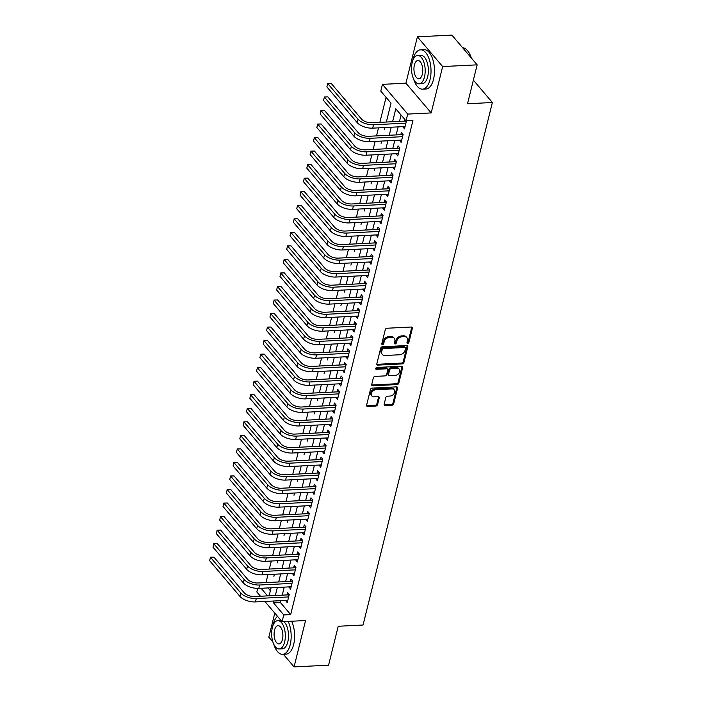<?xml version="1.0" encoding="UTF-8"?>
<svg xmlns="http://www.w3.org/2000/svg" width="702" height="702" viewBox="0 0 702 702"><rect width="100%" height="100%" fill="white"/><g stroke="black" fill="none" stroke-linecap="round" stroke-linejoin="round"><path stroke-width="1.05" d="M407.713 343.375A1.079 0.807 139.7 0 0 408.889 342.4L412.39 328.282A1.544 1.15 139.7 0 0 411.363 327.018L386.977 328.238A1.544 1.15 139.7 0 0 385.293 329.633L381.8 343.752A1.079 0.807 139.7 0 0 383.696 343.655L384.143 341.83A4.949 3.677 139.7 0 1 389.531 337.364L391.567 337.258A4.949 3.677 139.7 0 1 394.287 338.303A4.949 3.677 139.7 0 1 394.849 341.295L394.401 343.12A1.079 0.807 139.7 0 0 396.297 343.024L396.744 341.198A4.949 3.677 139.7 0 1 402.132 336.732L404.168 336.627A4.949 3.677 139.7 0 1 406.888 337.68A4.949 3.677 139.7 0 1 407.45 340.663L406.993 342.488A1.079 0.807 139.7 0 0 407.713 343.375M406.976 342.576A1.079 0.807 139.7 0 0 408.213 341.593L411.705 327.474A1.544 1.15 139.7 0 0 411.741 327.053M381.783 343.831A1.079 0.807 139.7 0 0 383.011 342.848L383.467 341.023L384.143 341.83M394.384 343.199A1.079 0.807 139.7 0 0 395.612 342.225L396.06 340.391L396.744 341.198M384.143 404.291A1.544 1.15 139.7 0 0 385.17 405.554L392.006 405.212A1.544 1.15 139.7 0 0 393.69 403.817L397.578 388.136A1.544 1.15 139.7 0 0 396.551 386.872L372.165 388.092A1.544 1.15 139.7 0 0 370.48 389.487L366.602 405.168A1.544 1.15 139.7 0 0 367.629 406.432L375.886 406.019A1.544 1.15 139.7 0 0 377.571 404.624L379.229 397.911A1.544 1.15 139.7 0 0 378.202 396.648L374.105 396.858A4.142 3.071 139.7 0 1 371.832 395.981A4.142 3.071 139.7 0 1 371.963 392.137A4.142 3.071 139.7 0 1 375.868 389.742L391.918 388.943A4.142 3.071 139.7 0 1 394.199 389.821A4.142 3.071 139.7 0 1 394.068 393.664A4.142 3.071 139.7 0 1 390.163 396.051L387.486 396.182A1.544 1.15 139.7 0 0 385.802 397.586L384.143 404.291M280.897 600.658L280.423 602.544L290.663 614.592L283.766 614.943L282.09 621.709L264.882 601.456M477.149 64.838L442.646 66.558L417.392 36.82L451.895 35.1L477.149 64.838L467.523 103.756L492.365 102.51L363.057 625.017L338.215 626.263L328.58 665.18L294.077 666.9L305.554 620.542L282.09 621.709M417.392 36.82L405.923 83.187L431.177 112.917L442.646 66.558M431.177 112.917L407.713 114.093L406.037 120.858L395.796 108.801L392.602 121.718M290.663 614.592L412.934 120.516L406.037 120.858M402.237 363.89A1.544 1.15 139.7 0 0 403.922 362.495L407.801 346.814A1.544 1.15 139.7 0 0 406.774 345.551L382.388 346.77A1.544 1.15 139.7 0 0 380.703 348.166L376.825 363.847A1.544 1.15 139.7 0 0 377.851 365.11L402.237 363.89L401.553 363.083A1.544 1.15 139.7 0 0 403.238 361.688L407.116 346.016A1.544 1.15 139.7 0 0 407.151 345.595M402.685 367.479L398.806 383.152A1.544 1.15 139.7 0 1 397.121 384.556L372.736 385.767A1.544 1.15 139.7 0 1 371.709 384.503L373.376 377.799A1.544 1.15 139.7 0 1 375.052 376.404L384.942 375.903A1.544 1.15 139.7 0 0 386.627 374.508L387.732 370.059A1.544 1.15 139.7 0 0 386.705 368.796L376.412 369.313A1.079 0.807 139.7 0 1 376.869 367.453L401.658 366.216A1.544 1.15 139.7 0 1 402.685 367.479L402 366.672L398.122 382.353L398.806 383.152M274.78 613.1L268.822 637.162L272.867 641.926M283.362 654.282L294.077 666.9M273.877 576.474L274.447 574.236M277.237 562.951L277.799 560.705M280.572 549.403L279.142 555.194M283.941 535.88L284.494 533.625M287.276 522.332L287.846 520.094M290.637 508.801L289.189 514.584M293.989 495.27L294.542 493.015M297.341 481.73L297.894 479.484M300.675 468.181L299.245 473.982M304.036 454.659L304.598 452.413M307.379 441.11L307.941 438.873M310.74 427.588L309.292 433.371M314.084 414.048L314.645 411.802M317.436 400.517L317.997 398.262M320.779 386.96L319.34 392.76M324.14 373.438L324.693 371.191M327.474 359.889L328.045 357.651M330.826 346.349L329.387 352.15M334.178 332.818L334.74 330.581M337.522 319.278L336.091 325.079M340.891 305.756L341.444 303.51M344.226 292.207L344.796 289.97M347.587 278.685L346.139 284.468M350.939 265.145L351.491 262.899M354.291 251.614L354.843 249.359M357.625 238.066L356.186 243.857M360.986 224.543L361.548 222.288M364.32 210.986L364.891 208.748M367.69 197.464L366.242 203.247M371.033 183.933L371.595 181.678M374.385 170.393L374.947 168.147M377.729 156.844L376.29 162.636M381.089 143.322L381.642 141.067M384.424 129.773L384.994 127.536M387.785 116.251L386.337 122.034M402.825 126.641L404.475 128.905L406.467 120.841M399.473 140.181L401.123 142.436L403.132 134.319L401.421 132.309L400.842 134.679M396.13 153.72L397.771 155.976L399.78 147.85L398.078 145.84L397.49 148.21M392.778 167.251L394.419 169.507L396.428 161.39L394.726 159.38L394.138 161.75M389.426 180.791L391.075 183.046L393.085 174.93L391.374 172.92L390.786 175.289M386.074 194.322L387.723 196.586L389.733 188.461L388.022 186.451L387.443 188.82M382.73 207.862L384.371 210.117L386.381 202L384.678 199.991L384.091 202.36M379.378 221.402L381.019 223.657L383.029 215.532L381.326 213.522L380.738 215.891M376.026 234.933L377.667 237.197L379.685 229.071L377.974 227.062L377.386 229.431M372.674 248.473L374.324 250.728L376.333 242.611L374.622 240.602L374.043 242.971M369.331 262.013L370.972 264.268L372.981 256.142L371.279 254.133L370.691 256.502M365.979 275.544L367.62 277.799L369.629 269.682L367.927 267.673L367.339 270.042M362.627 289.084L364.268 291.339L366.286 283.213L364.575 281.204L363.987 283.573M359.275 302.615L360.925 304.879L362.934 296.753L361.223 294.743L360.635 297.113M355.923 316.154L357.572 318.41L359.582 310.293L357.88 308.283L357.292 310.653M352.579 329.694L354.22 331.949L356.23 323.824L354.528 321.814L353.94 324.184M349.227 343.225L350.868 345.481L352.878 337.364L351.175 335.354L350.588 337.723M345.875 356.765L347.525 359.02L349.535 350.903L347.823 348.894L347.236 351.263M342.523 370.296L344.173 372.56L346.183 364.435L344.48 362.425L343.892 364.794M339.18 383.836L340.821 386.091L342.83 377.974L341.128 375.965L340.54 378.334M335.828 397.376L337.469 399.631L339.478 391.505L337.776 389.496L337.188 391.865M332.476 410.907L334.126 413.171L336.135 405.045L334.424 403.036L333.836 405.405M329.124 424.447L330.774 426.702L332.783 418.585L331.072 416.576L330.493 418.945M325.781 437.987L327.422 440.242L329.431 432.116L327.729 430.107L327.141 432.476M322.429 451.518L324.07 453.773L326.079 445.656L324.377 443.646L323.789 446.016M319.077 465.057L320.726 467.313L322.736 459.187L321.025 457.186L320.437 459.547M315.724 478.588L317.374 480.852L319.384 472.727L317.673 470.717L317.093 473.087M312.381 492.128L314.022 494.383L316.032 486.267L314.329 484.257L313.741 486.626M309.029 505.668L310.67 507.923L312.68 499.798L310.977 497.788L310.389 500.157M305.677 519.199L307.327 521.463L309.336 513.337L307.625 511.328L307.037 513.697M302.325 532.739L303.975 534.994L305.984 526.877L304.273 524.868L303.694 527.237M298.982 546.27L300.623 548.534L302.632 540.408L300.93 538.399L300.342 540.768M295.63 559.81L297.271 562.065L299.28 553.948L297.578 551.939L296.99 554.308M292.278 573.35L293.927 575.605L295.937 567.479L294.226 565.47L293.638 567.839M288.926 586.881L290.575 589.145L292.585 581.019L290.874 579.01L290.295 581.379M401.079 115.023L399.499 121.376M398.139 126.878L396.156 134.907M394.787 140.418L392.804 148.447M391.444 153.949L389.452 161.986M388.092 167.488L386.1 175.518M384.74 181.019L382.757 189.057M381.388 194.559L379.405 202.588M378.045 208.099L376.053 216.128M374.692 221.63L372.701 229.668M371.34 235.17L369.357 243.199M367.988 248.71L366.005 256.739M364.645 262.241L362.653 270.27M361.293 275.781L359.301 283.81M357.941 289.312L355.958 297.35M354.589 302.852L352.606 310.881M351.246 316.391L349.254 324.421M347.894 329.922L345.902 337.96M344.542 343.462L342.558 351.491M341.19 356.993L339.206 365.031M337.846 370.533L335.854 378.562M334.494 384.073L332.502 392.102M331.142 397.604L329.15 405.642M327.79 411.144L325.807 419.173M324.438 424.684L322.455 432.713M321.095 438.215L319.103 446.253M317.743 451.755L315.751 459.784M314.391 465.286L312.408 473.323M311.039 478.825L309.055 486.855M307.695 492.365L305.703 500.394M304.343 505.896L302.351 513.934M300.991 519.436L299.008 527.465M297.639 532.976L295.656 541.005M294.296 546.507L292.304 554.536M290.944 560.047L288.952 568.076M287.592 573.578L285.609 581.616M284.24 587.118L282.257 595.147M404.659 119.235L404.185 121.139M285.582 600.421L287.223 602.676L289.233 594.559L287.53 592.549L286.942 594.919M386.056 97.341L379.87 122.35M378.51 127.861L376.518 135.89M375.158 141.392L373.166 149.429M371.806 154.931L369.822 162.961M368.453 168.462L366.47 176.5M365.11 182.002L363.118 190.031M361.758 195.542L359.766 203.571M358.406 209.073L356.423 217.111M355.054 222.613L353.071 230.642M351.711 236.153L349.719 244.182M348.359 249.684L346.367 257.722M345.007 263.224L343.024 271.253M341.655 276.755L339.671 284.793M338.311 290.295L336.319 298.324M334.959 303.834L332.967 311.863M331.607 317.365L329.624 325.403M328.255 330.905L326.272 338.934M324.912 344.445L322.92 352.474M321.56 357.976L319.568 366.005M318.208 371.516L316.225 379.545M314.856 385.047L312.873 393.085M311.512 398.587L309.521 406.616M308.16 412.127L306.169 420.156M304.808 425.658L302.825 433.696M301.456 439.198L299.473 447.227M298.113 452.729L296.121 460.766M294.761 466.268L292.769 474.298M291.409 479.808L289.417 487.837M288.057 493.339L286.074 501.377M284.705 506.879L282.722 514.908M281.362 520.419L279.37 528.448M278.01 533.95L276.018 541.979M274.657 547.49L272.674 555.519M271.305 561.021L269.322 569.059M267.962 574.561L265.97 582.59M268.015 587.925L270.367 590.698M391.005 103.168L389.127 110.819M492.365 102.51L473.367 80.142M260.46 596.235L256.835 591.97L257.713 588.408M386.354 122.025L391.023 103.176L380.782 91.12L382.458 84.354L407.713 114.093M405.923 83.187L382.458 84.354M273.991 601L273.526 602.886L283.766 614.943M391.242 127.22L389.25 135.258M387.89 140.76L385.898 148.789M384.538 154.291L382.555 162.329M381.186 167.831L379.203 175.86M377.843 181.37L375.851 189.4M374.491 194.902L372.499 202.939M371.139 208.441L369.155 216.47M367.787 221.981L365.803 230.01M364.443 235.512L362.451 243.541M361.091 249.052L359.099 257.081M357.739 262.583L355.756 270.621M354.387 276.123L352.404 284.152M351.044 289.663L349.052 297.692M347.692 303.194L345.7 311.232M344.34 316.734L342.357 324.763M340.988 330.265L339.005 338.303M337.644 343.804L335.653 351.834M334.292 357.344L332.3 365.373M330.94 370.875L328.957 378.913M327.588 384.415L325.605 392.444M324.245 397.955L322.253 405.984M320.893 411.486L318.901 419.524M317.541 425.026L315.558 433.055M314.189 438.557L312.206 446.595M310.846 452.097L308.854 460.126M307.494 465.637L305.502 473.666M304.142 479.168L302.15 487.206M300.789 492.707L298.806 500.737M297.437 506.247L295.454 514.276M294.094 519.778L292.102 527.807M290.742 533.318L288.75 541.347M287.39 546.849L285.407 554.887M284.038 560.389L282.055 568.418M280.695 573.929L278.703 581.958M277.343 587.46L275.351 595.498M269.112 595.805L271.095 587.776M279.159 555.194L281.142 547.165M289.206 514.584L291.198 506.554M299.254 473.982L301.246 465.944M309.31 433.371L311.293 425.333M319.357 392.76L321.34 384.722M329.405 352.15L331.397 344.12M336.109 325.079L338.092 317.041M346.156 284.468L348.139 276.439M356.204 243.857L358.195 235.828M366.26 203.247L368.243 195.217M376.307 162.636L378.29 154.607M261.118 588.276L267.576 595.884M280.423 602.544L273.526 602.886M402.764 126.895L404.993 126.781M399.412 140.426L401.649 140.321M396.068 153.966L398.297 153.852M392.716 167.497L394.945 167.392M389.364 181.037L391.593 180.923M386.012 194.577L388.25 194.463M382.669 208.108L384.898 208.003M379.317 221.648L381.546 221.534M375.965 235.188L378.194 235.073M372.613 248.719L374.85 248.613M369.27 262.258L371.498 262.144M365.917 275.789L368.146 275.684M362.565 289.329L364.794 289.215M359.213 302.869L361.451 302.755M355.861 316.4L358.099 316.295M352.518 329.94L354.747 329.826M349.166 343.48L351.395 343.366M345.814 357.011L348.043 356.897M342.462 370.551L344.7 370.437M339.119 384.082L341.347 383.976M335.767 397.622L337.995 397.507M332.415 411.161L334.643 411.047M329.062 424.692L331.3 424.587M325.719 438.232L327.948 438.118M322.367 451.763L324.596 451.658M319.015 465.303L321.244 465.189M315.663 478.843L317.901 478.729M312.32 492.374L314.549 492.269M308.968 505.914L311.197 505.8M305.616 519.454L307.845 519.34M302.264 532.985L304.501 532.871M298.92 546.525L301.149 546.41M295.568 560.056L297.797 559.95M292.216 573.595L294.445 573.481M288.864 587.135L291.102 587.021M285.521 600.666L287.75 600.561M406.888 337.68L406.204 336.872A4.949 3.677 139.7 0 0 403.483 335.828L404.168 336.627M396.06 340.391A4.949 3.677 139.7 0 1 401.447 335.925L403.483 335.828M394.287 338.303L393.603 337.504A4.949 3.677 139.7 0 0 390.882 336.451L391.567 337.258M383.467 341.023A4.949 3.677 139.7 0 1 388.855 336.556L390.882 336.451M376.79 364.268A1.544 1.15 139.7 0 0 377.167 364.303L401.553 363.083M405.545 348.368A1.079 0.807 139.7 0 0 404.826 347.49L383.415 348.561A1.079 0.807 139.7 0 0 382.239 349.535L381.765 351.465A4.949 3.677 139.7 0 0 382.327 354.449A4.949 3.677 139.7 0 0 385.047 355.493L399.675 354.764A4.949 3.677 139.7 0 0 405.063 350.298L405.545 348.368M405.423 347.718L404.738 346.911A1.079 0.807 139.7 0 0 404.141 346.683L404.826 347.49M382.327 354.449L381.642 353.641A4.949 3.677 139.7 0 1 381.081 350.658L381.555 348.727A1.079 0.807 139.7 0 1 382.739 347.753L404.141 346.683M371.674 384.924A1.544 1.15 139.7 0 0 372.051 384.968L396.437 383.748A1.544 1.15 139.7 0 0 398.122 382.353M387.557 369.129L386.872 368.322A1.544 1.15 139.7 0 0 386.021 367.997L375.728 368.506L376.412 369.313M395.208 375.394A4.142 3.071 139.7 0 0 399.113 373.008A4.142 3.071 139.7 0 0 399.245 369.164A4.142 3.071 139.7 0 0 396.963 368.287L391.312 368.568A1.544 1.15 139.7 0 0 389.628 369.963L388.522 374.42A1.544 1.15 139.7 0 0 389.549 375.675L395.208 375.394M399.245 369.164L398.56 368.357A4.142 3.071 139.7 0 0 396.288 367.479L396.963 368.287M388.697 375.351L388.022 374.543A1.544 1.15 139.7 0 1 387.846 373.613L388.943 369.164A1.544 1.15 139.7 0 1 390.628 367.769L396.288 367.479M394.199 389.821L393.515 389.013A4.142 3.071 139.7 0 0 391.242 388.145L391.918 388.943M371.832 395.981L371.156 395.173A4.142 3.071 139.7 0 1 371.279 391.33A4.142 3.071 139.7 0 1 375.184 388.943L391.242 388.145M366.567 405.589A1.544 1.15 139.7 0 0 366.944 405.624L375.201 405.212A1.544 1.15 139.7 0 0 376.886 403.817L378.553 397.104A1.544 1.15 139.7 0 0 378.58 396.683M384.108 404.712A1.544 1.15 139.7 0 0 384.485 404.747L391.33 404.405A1.544 1.15 139.7 0 0 393.015 403.009L396.893 387.337A1.544 1.15 139.7 0 0 396.928 386.916M406.221 121.832L405.58 121.069L371.823 122.753A7.88 3.668 -166.1 0 1 361.512 119.077L331.168 83.354L327.72 83.529L358.055 119.252A11.82 5.502 13.9 0 0 373.525 124.763L405.896 123.148M326.886 86.916L327.72 83.529L326.886 86.916L357.221 122.639A11.82 5.502 13.9 0 0 372.692 128.15L405.054 126.535M405.58 121.069L406.107 120.858M327.615 83.45L331.168 83.354M467.716 50.895A19.226 9.24 87.1 0 1 467.874 51.079A19.226 9.24 87.1 0 1 471.314 57.959M471.06 57.669A19.7 9.468 -92.9 0 0 467.567 50.702A19.7 9.468 -92.9 0 0 462.636 47.736M413.618 79.072A19.7 9.468 -92.9 0 0 422.507 89.163A19.7 9.468 -92.9 0 0 430.054 79.537A19.7 9.468 -92.9 0 0 429.317 59.556A19.7 9.468 -92.9 0 0 420.542 49.824A19.7 9.468 -92.9 0 0 412.995 59.451A19.7 9.468 -92.9 0 0 412.706 60.749M422.507 89.163L425.956 88.996A19.7 9.468 -92.9 0 0 433.511 79.37A19.7 9.468 -92.9 0 0 432.774 59.38A19.7 9.468 -92.9 0 0 423.99 49.649L420.542 49.824M417.646 55.484L420.823 55.326A14.18 6.818 87.1 0 1 427.141 62.338A14.18 6.818 87.1 0 1 427.667 76.729A14.18 6.818 87.1 0 1 422.235 83.661L419.059 83.819A14.18 6.818 -92.9 0 0 424.491 76.887A14.18 6.818 -92.9 0 0 423.964 62.496A14.18 6.818 -92.9 0 0 417.646 55.484A14.18 6.818 -92.9 0 0 412.206 62.417A14.18 6.818 -92.9 0 0 412.741 76.808A14.18 6.818 -92.9 0 0 419.059 83.819M414.391 64.988A9.144 4.387 -92.9 0 0 414.733 74.263A9.144 4.387 -92.9 0 0 418.804 78.782A9.144 4.387 -92.9 0 0 422.306 74.315A9.144 4.387 -92.9 0 0 421.972 65.04A9.144 4.387 -92.9 0 0 417.892 60.521A9.144 4.387 -92.9 0 0 414.391 64.988M273.754 644.217A19.7 9.468 -92.9 0 0 282.643 654.317A19.7 9.468 -92.9 0 0 290.198 644.69A19.7 9.468 -92.9 0 0 288.171 621.402M277.509 616.321A19.7 9.468 -92.9 0 0 273.131 624.596A19.7 9.468 -92.9 0 0 272.841 625.894M282.643 654.317L286.1 654.141A19.7 9.468 -92.9 0 0 293.647 644.515A19.7 9.468 -92.9 0 0 291.62 621.235M277.781 620.638A14.18 6.818 -92.9 0 0 272.35 627.57A14.18 6.818 -92.9 0 0 272.876 641.953A14.18 6.818 -92.9 0 0 279.194 648.964A14.18 6.818 -92.9 0 0 284.635 642.032A14.18 6.818 -92.9 0 0 284.099 627.641A14.18 6.818 -92.9 0 0 277.781 620.638L280.958 620.48A14.18 6.818 87.1 0 1 281.037 620.471M283.854 621.621A14.18 6.818 87.1 0 1 287.811 641.874A14.18 6.818 87.1 0 1 282.371 648.806L279.194 648.964M274.535 630.142A9.144 4.387 -92.9 0 0 274.877 639.408A9.144 4.387 -92.9 0 0 278.948 643.927A9.144 4.387 -92.9 0 0 282.45 639.461A9.144 4.387 -92.9 0 0 282.107 630.185A9.144 4.387 -92.9 0 0 278.036 625.675A9.144 4.387 -92.9 0 0 274.535 630.142M402.869 135.363L402.228 134.608L368.471 136.293A7.88 3.668 -166.1 0 1 358.16 132.617L327.825 96.894L324.368 97.069L354.712 132.792A11.82 5.502 13.9 0 0 370.182 138.303L402.544 136.688M323.534 100.447L324.368 97.069L323.534 100.447L353.869 136.17A11.82 5.502 13.9 0 0 369.34 141.681L401.711 140.067M402.228 134.608L403.08 134.257M324.271 96.981L327.825 96.894M399.526 148.903L398.876 148.14L365.119 149.824A7.88 3.668 -166.1 0 1 354.808 146.156L324.473 110.433L321.025 110.6L351.36 146.323A11.82 5.502 13.9 0 0 366.83 151.834L399.192 150.219M320.182 113.987L321.025 110.6L320.182 113.987L350.517 149.71A11.82 5.502 13.9 0 0 365.988 155.221L398.359 153.606M398.876 148.14L399.736 147.797M320.919 110.521L324.473 110.433M396.174 162.434L395.524 161.679L361.776 163.364A7.88 3.668 -166.1 0 1 351.456 159.687L321.121 123.964L317.673 124.14L348.008 159.863A11.82 5.502 13.9 0 0 363.478 165.374L395.849 163.759M316.83 127.527L317.673 124.14L316.83 127.527L347.174 163.25A11.82 5.502 13.9 0 0 362.644 168.761L395.007 167.146M395.524 161.679L396.384 161.328M317.567 124.061L321.121 123.964M392.822 175.974L392.181 175.219L358.424 176.904A7.88 3.668 -166.1 0 1 348.113 173.227L317.769 137.504L314.32 137.68L344.656 173.394A11.82 5.502 13.9 0 0 360.126 178.913L392.497 177.29M313.487 141.058L314.32 137.68L313.487 141.058L343.822 176.781A11.82 5.502 13.9 0 0 359.292 182.292L391.655 180.677M392.181 175.219L393.032 174.868M314.215 137.592L317.769 137.504M389.47 189.514L388.829 188.75L355.072 190.435A7.88 3.668 -166.1 0 1 344.761 186.758L314.426 151.044L310.968 151.211L341.312 186.934A11.82 5.502 13.9 0 0 356.783 192.445L389.145 190.83M310.135 154.598L310.968 151.211L310.135 154.598L340.47 190.321A11.82 5.502 13.9 0 0 355.94 195.832L388.311 194.217M388.829 188.75L389.68 188.408M310.872 151.132L314.426 151.044M386.118 203.045L385.477 202.29L351.72 203.975A7.88 3.668 -166.1 0 1 341.409 200.298L311.074 164.575L307.625 164.751L337.96 200.474A11.82 5.502 13.9 0 0 353.431 205.984L385.793 204.37M306.783 168.129L307.625 164.751L306.783 168.129L337.118 203.852A11.82 5.502 13.9 0 0 352.588 209.363L384.959 207.748M385.477 202.29L386.337 201.939M307.52 164.663L311.074 164.575M382.774 216.585L382.125 215.821L348.376 217.506A7.88 3.668 -166.1 0 1 338.057 213.838L307.722 178.115L304.273 178.282L334.608 214.005A11.82 5.502 13.9 0 0 350.079 219.515L382.45 217.901M303.431 181.669L304.273 178.282L303.431 181.669L333.775 217.392A11.82 5.502 13.9 0 0 349.245 222.903L381.607 221.288M382.125 215.821L382.985 215.479M304.168 178.203L307.722 178.115M379.422 230.124L378.782 229.361L345.024 231.046A7.88 3.668 -166.1 0 1 334.714 227.369L304.37 191.646L300.921 191.821L331.256 227.545A11.82 5.502 13.9 0 0 346.727 233.055L379.098 231.441M300.087 195.209L300.921 191.821L300.087 195.209L330.423 230.932A11.82 5.502 13.9 0 0 345.893 236.442L378.255 234.828M378.782 229.361L379.633 229.01M300.816 191.743L304.37 191.646M376.07 243.655L375.43 242.901L341.672 244.586A7.88 3.668 -166.1 0 1 331.362 240.909L301.018 205.186L297.569 205.361L327.913 241.084A11.82 5.502 13.9 0 0 343.383 246.595L375.745 244.98M296.735 208.74L297.569 205.361L296.735 208.74L327.071 244.463A11.82 5.502 13.9 0 0 342.541 249.973L374.912 248.359M375.43 242.901L376.281 242.55M297.464 205.274L301.018 205.186M372.718 257.195L372.078 256.432L338.32 258.117A7.88 3.668 -166.1 0 1 328.01 254.449L297.674 218.726L294.217 218.892L324.561 254.615A11.82 5.502 13.9 0 0 340.031 260.126L372.393 258.512M293.383 222.28L294.217 218.892L293.383 222.28L323.719 258.003A11.82 5.502 13.9 0 0 339.189 263.513L371.56 261.899M372.078 256.432L372.938 256.09M294.12 218.813L297.674 218.726M369.375 270.726L368.725 269.972L334.977 271.656A7.88 3.668 -166.1 0 1 324.657 267.98L294.322 232.257L290.874 232.432L321.209 268.155A11.82 5.502 13.9 0 0 336.679 273.666L369.041 272.051M290.031 235.811L290.874 232.432L290.031 235.811L320.375 271.534A11.82 5.502 13.9 0 0 335.846 277.053L368.208 275.43M368.725 269.972L369.585 269.621M290.768 232.353L294.322 232.257M366.023 284.266L365.382 283.511L331.625 285.196A7.88 3.668 -166.1 0 1 321.314 281.52L290.97 245.797L287.522 245.963L317.857 281.686A11.82 5.502 13.9 0 0 333.327 287.197L365.698 285.582M286.688 249.35L287.522 245.963L286.688 249.35L317.023 285.073A11.82 5.502 13.9 0 0 332.494 290.584L364.856 288.97M365.382 283.511L366.233 283.16M287.416 245.884L290.97 245.797M362.671 297.806L362.03 297.043L328.273 298.727A7.88 3.668 -166.1 0 1 317.962 295.051L287.618 259.328L284.17 259.503L314.514 295.226A11.82 5.502 13.9 0 0 329.984 300.737L362.346 299.122M283.336 262.89L284.17 259.503L283.336 262.89L313.671 298.613A11.82 5.502 13.9 0 0 329.141 304.124L361.512 302.509M362.03 297.043L362.881 296.7M284.064 259.424L287.618 259.328M359.319 311.337L358.678 310.582L324.921 312.267A7.88 3.668 -166.1 0 1 314.61 308.59L284.275 272.867L280.818 273.043L311.161 308.766A11.82 5.502 13.9 0 0 326.632 314.277L358.994 312.662M279.984 276.421L280.818 273.043L279.984 276.421L310.319 312.144A11.82 5.502 13.9 0 0 325.789 317.655L358.16 316.04M358.678 310.582L359.529 310.231M280.721 272.955L284.275 272.867M355.975 324.877L355.326 324.113L321.577 325.798A7.88 3.668 -166.1 0 1 311.258 322.13L280.923 286.407L277.474 286.574L307.809 322.297A11.82 5.502 13.9 0 0 323.28 327.808L355.642 326.193M276.632 289.961L277.474 286.574L276.632 289.961L306.976 325.684A11.82 5.502 13.9 0 0 322.446 331.195L354.808 329.58M355.326 324.113L356.186 323.771M277.369 286.495L280.923 286.407M352.623 338.408L351.974 337.653L318.225 339.338A7.88 3.668 -166.1 0 1 307.915 335.661L277.571 299.938L274.122 300.114L304.457 335.837A11.82 5.502 13.9 0 0 319.928 341.347L352.299 339.733M273.289 303.501L274.122 300.114L273.289 303.501L303.624 339.224A11.82 5.502 13.9 0 0 319.094 344.735L351.456 343.12M351.974 337.653L352.834 337.302M274.017 300.035L277.571 299.938M349.271 351.948L348.631 351.193L314.873 352.878A7.88 3.668 -166.1 0 1 304.563 349.201L274.219 313.478L270.77 313.654L301.114 349.377A11.82 5.502 13.9 0 0 316.584 354.887L348.947 353.273M269.937 317.032L270.77 313.654L269.937 317.032L300.272 352.755A11.82 5.502 13.9 0 0 315.742 358.266L348.104 356.651M348.631 351.193L349.482 350.842M270.665 313.566L274.219 313.478M345.919 365.488L345.279 364.724L311.521 366.409A7.88 3.668 -166.1 0 1 301.211 362.741L270.875 327.018L267.418 327.185L297.762 362.908A11.82 5.502 13.9 0 0 313.232 368.418L345.595 366.804M266.584 330.572L267.418 327.185L266.584 330.572L296.92 366.295A11.82 5.502 13.9 0 0 312.39 371.806L344.761 370.191M345.279 364.724L346.13 364.382M267.322 327.106L270.875 327.018M342.576 379.019L341.927 378.264L308.178 379.949A7.88 3.668 -166.1 0 1 297.859 376.272L267.523 340.549L264.075 340.724L294.41 376.447A11.82 5.502 13.9 0 0 309.88 381.958L342.243 380.344M263.232 344.103L264.075 340.724L263.232 344.103L293.576 379.826A11.82 5.502 13.9 0 0 309.047 385.337L341.409 383.722M341.927 378.264L342.787 377.913M263.97 340.645L267.523 340.549M339.224 392.558L338.575 391.795L304.826 393.48A7.88 3.668 -166.1 0 1 294.507 389.812L264.171 354.089L260.723 354.256L291.058 389.979A11.82 5.502 13.9 0 0 306.528 395.489L338.899 393.875M259.88 357.643L260.723 354.256L259.88 357.643L290.224 393.366A11.82 5.502 13.9 0 0 305.695 398.876L338.057 397.262M338.575 391.795L339.435 391.453M260.618 354.177L264.171 354.089M335.872 406.098L335.231 405.335L301.474 407.02A7.88 3.668 -166.1 0 1 291.163 403.343L260.819 367.62L257.371 367.795L287.715 403.518A11.82 5.502 13.9 0 0 303.185 409.029L335.547 407.414M256.537 371.183L257.371 367.795L256.537 371.183L286.872 406.906A11.82 5.502 13.9 0 0 302.343 412.416L334.705 410.802M335.231 405.335L336.082 404.993M257.265 367.716L260.819 367.62M332.52 419.629L331.879 418.875L298.122 420.559A7.88 3.668 -166.1 0 1 287.811 416.883L257.476 381.16L254.019 381.335L284.363 417.058A11.82 5.502 13.9 0 0 299.833 422.569L332.195 420.954M253.185 384.714L254.019 381.335L253.185 384.714L283.52 420.437A11.82 5.502 13.9 0 0 298.991 425.947L331.362 424.333M331.879 418.875L332.73 418.524M253.922 381.247L257.476 381.16M329.177 433.169L328.527 432.406L294.779 434.09A7.88 3.668 -166.1 0 1 284.459 430.423L254.124 394.7L250.675 394.866L281.011 430.589A11.82 5.502 13.9 0 0 296.481 436.1L328.843 434.485M249.833 398.253L250.675 394.866L249.833 398.253L280.177 433.976A11.82 5.502 13.9 0 0 295.647 439.487L328.01 437.872M328.527 432.406L329.387 432.063M250.57 394.787L254.124 394.7M325.825 446.7L325.175 445.945L291.427 447.63A7.88 3.668 -166.1 0 1 281.107 443.954L250.772 408.231L247.323 408.406L277.659 444.129A11.82 5.502 13.9 0 0 293.129 449.64L325.5 448.025M246.481 411.793L247.323 408.406L246.481 411.793L276.825 447.516A11.82 5.502 13.9 0 0 292.295 453.027L324.657 451.404M325.175 445.945L326.035 445.594M247.218 408.327L250.772 408.231M322.472 460.24L321.832 459.485L288.074 461.17A7.88 3.668 -166.1 0 1 277.764 457.493L247.42 421.77L243.971 421.937L274.307 457.66A11.82 5.502 13.9 0 0 289.777 463.18L322.148 461.556M243.138 425.324L243.971 421.937L243.138 425.324L273.473 461.047A11.82 5.502 13.9 0 0 288.943 466.558L321.305 464.943M321.832 459.485L322.683 459.134M243.866 421.858L247.42 421.77M319.12 473.78L318.48 473.016L284.722 474.701A7.88 3.668 -166.1 0 1 274.412 471.024L244.077 435.301L240.619 435.477L270.963 471.2A11.82 5.502 13.9 0 0 286.434 476.711L318.796 475.096M239.786 438.864L240.619 435.477L239.786 438.864L270.121 474.587A11.82 5.502 13.9 0 0 285.591 480.098L317.962 478.483M318.48 473.016L319.331 472.674M240.523 435.398L244.077 435.301M315.777 487.311L315.128 486.556L281.37 488.241A7.88 3.668 -166.1 0 1 271.06 484.564L240.725 448.841L237.276 449.017L267.611 484.74A11.82 5.502 13.9 0 0 283.082 490.25L315.444 488.636M236.434 452.395L237.276 449.017L236.434 452.395L266.778 488.118A11.82 5.502 13.9 0 0 282.248 493.629L314.61 492.014M315.128 486.556L315.988 486.205M237.171 448.929L240.725 448.841M312.425 500.851L311.776 500.087L278.027 501.772A7.88 3.668 -166.1 0 1 267.708 498.104L237.373 462.381L233.924 462.548L264.259 498.271A11.82 5.502 13.9 0 0 279.729 503.782L312.1 502.167M233.082 465.935L233.924 462.548L233.082 465.935L263.425 501.658A11.82 5.502 13.9 0 0 278.896 507.169L311.258 505.554M311.776 500.087L312.636 499.745M233.819 462.469L237.373 462.381M309.073 514.39L308.432 513.627L274.675 515.312A7.88 3.668 -166.1 0 1 264.364 511.635L234.02 475.912L230.572 476.088L260.907 511.811A11.82 5.502 13.9 0 0 276.377 517.321L308.748 515.707M229.738 479.475L230.572 476.088L229.738 479.475L260.073 515.198A11.82 5.502 13.9 0 0 275.544 520.708L307.906 519.094M308.432 513.627L309.284 513.276M230.467 476.009L234.02 475.912M305.721 527.922L305.08 527.167L271.323 528.852A7.88 3.668 -166.1 0 1 261.012 525.175L230.677 489.452L227.22 489.627L257.564 525.35A11.82 5.502 13.9 0 0 273.034 530.861L305.396 529.247M226.386 493.006L227.22 489.627L226.386 493.006L256.721 528.729A11.82 5.502 13.9 0 0 272.192 534.24L304.563 532.625M305.08 527.167L305.932 526.816M227.123 489.54L230.677 489.452M302.378 541.461L301.728 540.698L267.971 542.383A7.88 3.668 -166.1 0 1 257.66 538.715L227.325 502.992L223.877 503.158L254.212 538.882A11.82 5.502 13.9 0 0 269.682 544.392L302.044 542.778M223.034 506.546L223.877 503.158L223.034 506.546L253.369 542.269A11.82 5.502 13.9 0 0 268.84 547.779L301.211 546.165M301.728 540.698L302.588 540.356M223.771 503.08L227.325 502.992M299.026 554.992L298.376 554.238L264.628 555.923A7.88 3.668 -166.1 0 1 254.308 552.246L223.973 516.523L220.525 516.698L250.86 552.421A11.82 5.502 13.9 0 0 266.33 557.932L298.701 556.317M219.682 520.077L220.525 516.698L219.682 520.077L250.026 555.8A11.82 5.502 13.9 0 0 265.496 561.31L297.859 559.696M298.376 554.238L299.236 553.887M220.419 516.619L223.973 516.523M295.674 568.532L295.033 567.778L261.276 569.454A7.88 3.668 -166.1 0 1 250.965 565.786L220.621 530.063L217.172 530.229L247.508 565.952A11.82 5.502 13.9 0 0 262.978 571.463L295.349 569.848M216.339 533.617L217.172 530.229L216.339 533.617L246.674 569.34A11.82 5.502 13.9 0 0 262.144 574.85L294.507 573.236M295.033 567.778L295.884 567.427M217.067 530.15L220.621 530.063M292.322 582.072L291.681 581.309L257.924 582.993A7.88 3.668 -166.1 0 1 247.613 579.317L217.269 543.594L213.82 543.769L244.164 579.492A11.82 5.502 13.9 0 0 259.635 585.003L291.997 583.388M212.987 547.156L213.82 543.769L212.987 547.156L243.322 582.879A11.82 5.502 13.9 0 0 258.792 588.39L291.163 586.775M291.681 581.309L292.532 580.966M213.715 543.69L217.269 543.594M288.97 595.603L288.329 594.848L254.572 596.533A7.88 3.668 -166.1 0 1 244.261 592.857L213.926 557.134L210.477 557.309L240.812 593.032A11.82 5.502 13.9 0 0 256.283 598.543L288.645 596.928M209.635 560.687L210.477 557.309L209.635 560.687L239.97 596.41A11.82 5.502 13.9 0 0 255.44 601.921L287.811 600.307M288.329 594.848L289.189 594.497M210.372 557.221L213.926 557.134M408.213 341.593L408.889 342.4M383.011 342.848L383.696 343.655M395.612 342.225L396.297 343.024M401.447 335.925L402.132 336.732M388.855 336.556L389.531 337.364M411.705 327.474L412.39 328.282M377.167 364.303L377.851 365.11M407.116 346.016L407.801 346.814M403.238 361.688L403.922 362.495M382.739 347.753L383.415 348.561M381.555 348.727L382.239 349.535M381.081 350.658L381.765 351.465M396.437 383.748L397.121 384.556M372.051 384.968L372.736 385.767M386.021 367.997L386.705 368.796M390.628 367.769L391.312 368.568M388.943 369.164L389.628 369.963M387.846 373.613L388.522 374.42M375.184 388.943L375.868 389.742M378.553 397.104L379.229 397.911M376.886 403.817L377.571 404.624M375.201 405.212L375.886 406.019M366.944 405.624L367.629 406.432M396.893 387.337L397.578 388.136M393.015 403.009L393.69 403.817M391.33 404.405L392.006 405.212M384.485 404.747L385.17 405.554M373.525 124.763L372.692 128.15M358.055 119.252L357.221 122.639M370.182 138.303L369.34 141.681M354.712 132.792L353.869 136.17M366.83 151.834L365.988 155.221M351.36 146.323L350.517 149.71M363.478 165.374L362.644 168.761M348.008 159.863L347.174 163.25M360.126 178.913L359.292 182.292M344.656 173.394L343.822 176.781M356.783 192.445L355.94 195.832M341.312 186.934L340.47 190.321M353.431 205.984L352.588 209.363M337.96 200.474L337.118 203.852M350.079 219.515L349.245 222.903M334.608 214.005L333.775 217.392M346.727 233.055L345.893 236.442M331.256 227.545L330.423 230.932M343.383 246.595L342.541 249.973M327.913 241.084L327.071 244.463M340.031 260.126L339.189 263.513M324.561 254.615L323.719 258.003M336.679 273.666L335.846 277.053M321.209 268.155L320.375 271.534M333.327 287.197L332.494 290.584M317.857 281.686L317.023 285.073M329.984 300.737L329.141 304.124M314.514 295.226L313.671 298.613M326.632 314.277L325.789 317.655M311.161 308.766L310.319 312.144M323.28 327.808L322.446 331.195M307.809 322.297L306.976 325.684M319.928 341.347L319.094 344.735M304.457 335.837L303.624 339.224M316.584 354.887L315.742 358.266M301.114 349.377L300.272 352.755M313.232 368.418L312.39 371.806M297.762 362.908L296.92 366.295M309.88 381.958L309.047 385.337M294.41 376.447L293.576 379.826M306.528 395.489L305.695 398.876M291.058 389.979L290.224 393.366M303.185 409.029L302.343 412.416M287.715 403.518L286.872 406.906M299.833 422.569L298.991 425.947M284.363 417.058L283.52 420.437M296.481 436.1L295.647 439.487M281.011 430.589L280.177 433.976M293.129 449.64L292.295 453.027M277.659 444.129L276.825 447.516M289.777 463.18L288.943 466.558M274.307 457.66L273.473 461.047M286.434 476.711L285.591 480.098M270.963 471.2L270.121 474.587M283.082 490.25L282.248 493.629M267.611 484.74L266.778 488.118M279.729 503.782L278.896 507.169M264.259 498.271L263.425 501.658M276.377 517.321L275.544 520.708M260.907 511.811L260.073 515.198M273.034 530.861L272.192 534.24M257.564 525.35L256.721 528.729M269.682 544.392L268.84 547.779M254.212 538.882L253.369 542.269M266.33 557.932L265.496 561.31M250.86 552.421L250.026 555.8M262.978 571.463L262.144 574.85M247.508 565.952L246.674 569.34M259.635 585.003L258.792 588.39M244.164 579.492L243.322 582.879M256.283 598.543L255.44 601.921M240.812 593.032L239.97 596.41"/></g></svg>
